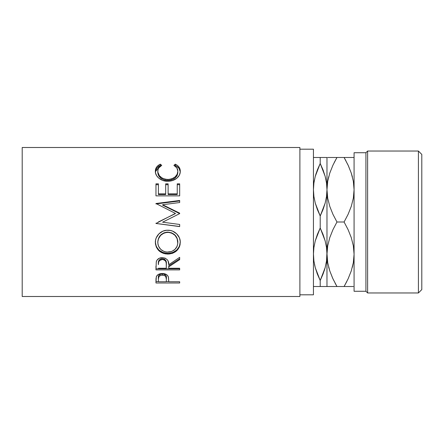<?xml version="1.0" encoding="UTF-8"?>
<svg xmlns="http://www.w3.org/2000/svg" width="444" height="444" viewBox="0 0 444 444"><rect width="100%" height="100%" fill="white"/><g stroke="black" fill="none" stroke-linecap="round" stroke-linejoin="round"><path stroke-width="0.67" d="M418.415 292.962L421.8 289.577L421.8 154.423L418.415 151.038L418.415 292.962L418.415 151.038L367.615 151.038L365.923 152.73L365.923 291.27L367.615 292.962L367.615 151.038L367.615 292.962L418.415 292.962L367.615 292.962L365.923 291.27L365.923 152.73L354.073 152.73L354.073 291.27L365.923 291.27L354.073 291.27L354.073 152.73L365.923 152.73L367.615 151.038L418.415 151.038L421.8 154.423L421.8 289.577L418.415 292.962M313.902 286.519L320.207 286.519L320.207 280.525L317.416 274.187L315.279 267.71L313.914 261.066L313.436 254.262L313.902 247.513L315.257 240.887L317.399 234.371L320.207 227.994L320.207 216.006L317.416 209.668L315.279 203.186L313.914 196.548L313.436 189.738L313.902 182.995L315.257 176.368L317.399 169.852L320.207 163.475L320.207 157.481L314.402 157.481M326.978 189.788L326.512 196.487L325.158 203.113L323.016 209.629L320.207 216.006L320.207 227.994L322.999 234.332L325.136 240.815L326.501 247.452L326.978 254.262L326.978 189.738L326.507 182.961M354.04 191.519L353.357 198.091L351.293 206.305L348.113 214.297L344.089 222L348.107 229.681L351.26 237.59L353.335 245.782L354.073 254.212M327.012 252.481L326.512 261.005L325.158 267.632L323.016 274.148L320.207 280.525L320.207 286.519L326.978 286.519L326.945 252.481L326.512 261.005L325.158 267.632L320.207 280.525L325.147 267.671M299.889 294.81L313.436 294.81L313.436 149.19L299.889 149.19L313.436 149.19L313.436 294.81L299.889 294.81M22.2 296.503L299.889 296.503L299.889 147.497L22.2 147.497L22.2 296.503L22.2 147.497L299.889 147.497L299.889 296.503L22.2 296.503M179.67 283L155.966 283L156.022 278.444L156.643 276.029L158.497 274.359L162.321 273.51L166.223 274.392L167.577 275.496L168.481 277.334L168.731 281.751L179.67 281.751L179.67 283L179.67 281.751L168.731 281.751L168.337 276.823C167.488 274.697 165.484 273.593 162.321 273.51C159.235 273.593 157.232 274.653 156.321 276.69L155.966 283L179.67 283L179.67 281.751M179.67 269.891L155.966 269.891L156.288 261.721L157.054 260.079L159.291 258.225L162.304 257.603L165.212 258.169L167.427 259.884L168.098 261.033L168.731 264.746L179.67 257.337L179.67 259.629L168.731 266.872L168.731 268.243L179.67 268.243L179.67 269.891L179.67 268.243L168.731 268.243L168.731 266.872L179.67 259.629L179.67 257.337L168.731 264.746C169.036 260.645 166.894 258.264 162.304 257.603C159.141 257.748 157.132 259.118 156.288 261.721L155.966 269.891L179.67 269.891L179.67 268.243M155.411 243.762L155.561 240.21L156.221 237.884L158.919 233.855L162.976 231.13L166.567 230.286L170.252 230.447L172.605 231.124L176.645 233.816L179.376 237.762L180.225 241.22L180.064 244.738L179.398 246.964L176.706 250.738L172.694 253.252L169.142 254.035L165.49 253.885L163.142 253.269L159.052 250.866L156.31 247.125L155.411 243.762M179.67 213.148L162.615 204.728L179.67 213.148L179.67 213.625L162.576 222.194L179.67 224.459L179.67 226.601L155.966 223.471L175.413 213.403L155.966 203.507L179.67 200.472L179.67 202.525L162.615 204.728L162.615 205.122L179.67 213.148L179.67 213.625L162.615 205.122L162.615 204.728L179.67 202.525L179.67 200.472L179.67 202.525M179.67 195.865L155.966 195.865L155.966 183.833L158.397 183.833L158.397 193.884L165.69 193.884L165.69 183.833L168.121 183.833L168.121 193.884L177.239 193.884L177.239 183.833L179.67 183.833L179.67 195.865L179.67 183.833L177.239 183.833L177.239 193.884L168.121 193.884L168.121 194.528L177.239 194.528L177.239 193.884L177.239 194.528L168.121 194.528L168.121 183.833L165.69 183.833L165.69 193.884L158.397 193.884L158.397 194.528L165.69 194.528L165.69 193.884L165.69 194.528L158.397 194.528L158.397 183.833L155.966 183.833L155.966 195.865L179.67 195.865L179.67 183.833M159.723 164.458L160.312 164.169L161.738 165.362L158.758 167.926L158.02 169.564L157.831 172.067L159.39 175.713L162.121 178.061L165.823 179.337L168.859 179.454L171.822 178.854L175.108 176.94L177.2 174.22L177.844 171.212L176.84 167.888L173.893 165.362L175.308 164.169L177.456 165.479L179.043 167.144L179.987 169.081L180.225 172.217L179.315 175.258L176.64 178.399L172.189 180.653L167.677 181.252L162.848 180.48L158.813 178.177L156.682 175.769L155.55 173.055L155.422 170.146L156.571 167.144L159.723 164.458M316.944 272.943L317.405 274.164M317.399 274.148L320.207 280.525L315.279 267.71L313.914 261.066L313.436 254.262L313.908 261.039M314.507 264.507L315.268 267.671M313.442 253.507L313.902 261.005L315.262 267.66M326.973 190.493L326.978 157.481L319.119 157.481M313.914 182.934L314.33 180.392M313.442 188.989L313.902 182.995L315.257 176.368L320.207 163.475L322.999 169.813L325.136 176.29L326.501 182.934L326.978 189.738L326.512 182.995L325.147 176.329M316.311 172.866L315.268 176.329M326.501 261.066L326.085 263.592M326.973 255.011L327.705 262.676L326.978 254.262L326.978 286.519L326.013 286.519M324.103 271.123L325.152 267.66M315.273 286.519L321.29 286.519M323.465 171.057L323.01 169.836M323.016 169.852L320.207 163.475L315.262 176.34M325.913 179.543L325.152 176.34M325.141 157.481L320.207 157.481L320.207 163.475L325.136 176.29L326.501 182.934L326.978 189.738L326.512 196.487L325.158 203.113L320.207 216.006L315.279 203.186L313.914 196.548L313.436 189.738M326.512 157.481L326.978 157.481L326.978 189.738L327.694 181.391L329.753 173.171L332.939 165.179L336.963 157.481L328.854 157.481M315.262 157.481L313.436 157.481M325.152 286.519L336.963 286.519L332.945 278.838L329.792 270.929L327.716 262.737L326.978 254.262L327.694 245.909L329.753 237.695L332.939 229.703L336.963 222L332.945 214.319L329.792 206.41L327.716 198.218L326.978 189.738L326.978 254.262L327.694 245.909L329.753 237.695L332.939 229.703L336.963 222L332.945 214.319L329.792 206.41L327.716 198.218L326.978 189.738L327.694 181.391L329.753 173.171L332.939 165.179L329.775 173.116M313.436 254.262L313.902 247.513L315.257 240.887L320.207 227.994L325.136 240.815L326.501 247.452L327.716 262.737L329.792 270.929L332.678 278.255M329.77 157.481L327.705 157.481M328.699 176.762L327.716 181.263L326.978 189.738M345.937 160.811L344.089 157.481L336.963 157.481L334.199 162.576M329.759 286.519L328.932 286.519M334.36 286.519L336.963 286.519L332.656 278.21M335.115 283.189L336.963 286.519L344.089 286.519L346.853 281.424M328.765 267.504L329.775 270.884M352.353 267.238L353.335 262.737L354.073 254.262L353.357 262.609L351.293 270.829L348.113 278.821L344.089 286.519L352.197 286.519M348.374 165.745L351.26 173.071L353.335 181.263L354.073 189.738L353.357 198.091L351.293 206.305L348.113 214.297L344.089 222L348.107 229.681L351.26 237.59L353.335 245.782L354.073 254.262L353.357 262.609L351.293 270.829L348.113 278.821L344.089 286.519L348.107 278.838L351.276 270.884M353.346 286.519L351.287 286.519M354.073 157.481L352.114 157.481M346.692 157.481L344.089 157.481L348.107 165.162L351.26 173.071L353.335 181.263L354.073 189.738L353.357 181.391L354.073 189.738M352.286 176.496L351.276 173.116M353.341 157.481L344.089 157.481L348.396 165.79M351.276 157.481L348.107 157.481M344.089 157.481L336.963 157.481L332.945 165.162L336.963 157.481L332.956 157.481M344.089 222L336.963 222L344.089 222M348.096 286.519L336.963 286.519M327.711 286.519L332.945 286.519M328.643 267.027L329.775 270.879M348.107 278.838L351.276 270.879M352.336 267.299L353.346 262.676M352.408 176.973L351.276 173.121M332.945 165.162L329.775 173.121M328.715 176.701L327.705 181.324M157.787 172.472L157.787 171.323C157.781 168.781 159.102 166.794 161.738 165.362L160.312 164.169C156.987 165.784 155.333 168.137 155.356 171.223C154.984 176.096 160.9 181.518 167.677 181.252C170.873 181.274 173.693 180.442 176.129 178.771C178.982 176.607 180.364 174.081 180.275 171.201C180.281 168.137 178.627 165.79 175.308 164.169L173.893 165.362C176.496 166.789 177.816 168.737 177.844 171.212C177.495 176.085 174.159 178.843 167.843 179.493C161.583 178.865 158.231 176.146 157.787 171.323L157.787 172.472C158.231 177.184 161.583 179.848 167.843 180.458L167.843 179.493L167.843 180.458C174.153 179.831 177.489 177.134 177.844 172.366L177.2 175.308L175.108 177.961L171.822 179.837L167.843 180.458L163.886 179.842L160.606 178.011L158.497 175.386L157.787 172.472M180.258 171.828L179.043 168.387L176.446 166.078L175.308 165.484L174.786 165.912L175.308 165.484L175.308 164.169L175.308 165.484C178.621 167.066 180.281 169.358 180.275 172.355M155.378 171.75L160.312 165.484L160.312 164.169L160.312 165.484L160.828 165.901L160.312 165.484L159.163 166.073L156.571 168.393L155.372 171.85M177.789 171.512L177.844 172.366M155.966 195.865L155.966 184.698L158.397 184.698L155.966 184.698L155.966 183.833M165.69 184.698L168.121 184.698L165.69 184.698M168.121 183.833L168.121 193.884M177.239 184.698L179.67 184.698L177.239 184.698M179.67 200.472L155.966 203.507L175.413 213.403L155.966 223.471L179.67 226.601L179.67 224.459L162.576 222.194L179.67 213.625M155.966 203.924L179.67 200.96L155.966 203.924L155.966 203.507M158.286 222L175.413 213.597L158.286 222M155.966 223.471L155.966 223.171M179.67 226.496L155.966 223.437L179.67 226.496M179.67 224.459L179.67 226.601M162.576 222.194L162.965 222M180.275 242.407C180.553 236.008 174.453 229.959 167.81 230.231C161.067 229.92 155.028 236.125 155.356 242.591C156.122 249.756 160.306 253.591 167.921 254.085C175.508 253.502 179.626 249.611 180.275 242.407M180.275 241.941C179.631 248.984 175.508 252.791 167.921 253.358L167.921 254.085L167.921 253.358C160.306 252.864 156.122 249.123 155.356 242.124L156.31 246.553L159.052 250.211L163.142 252.558L167.921 253.358L172.694 252.542L176.706 250.089L179.398 246.398L180.275 241.941M177.805 241.075L177.844 242.491C177.361 248.39 174.054 251.609 167.91 252.153C161.721 251.648 158.347 248.429 157.787 242.491C158.286 236.402 161.622 233.022 167.804 232.345C174.037 232.989 177.384 236.369 177.844 242.491L177.844 242.024C177.384 236.036 174.031 232.734 167.804 232.107L171.734 232.845L175.019 235.037L177.134 238.295L177.805 241.075M166.8 232.151L167.804 232.107C161.622 232.773 158.286 236.075 157.787 242.024L158.53 238.317L160.639 235.07L163.892 232.856L166.8 232.151M157.787 242.024L157.787 242.491L157.787 242.024M179.67 257.337L179.67 259.629M168.731 266.872L168.731 265.851L179.67 258.774L168.731 265.851L168.731 268.243M155.966 269.891L155.966 268.803L179.67 268.803L155.966 268.803L155.966 266.161M159.546 259.657L161.272 258.724L163.37 258.73M164.302 259.085L165.706 260.395L166.328 263.786C166.761 260.961 165.418 259.235 162.299 258.608C159.257 259.224 157.959 260.922 158.397 263.703L159.008 260.306M162.299 258.608L162.299 259.457C165.418 260.117 166.766 261.888 166.328 264.763L166.295 268.243L158.397 268.243L166.295 268.243L166.228 263.009L165.706 261.283L164.313 259.951L162.299 259.457L162.299 258.608M158.397 263.703L158.397 264.674C157.947 261.843 159.252 260.101 162.299 259.457L159.546 260.534L158.636 262.093L158.397 264.674L158.397 263.703M168.731 280.725L168.731 281.751M168.731 281.613L166.3 281.613L168.731 281.613M155.966 283L155.966 281.613L158.397 281.613L155.966 281.613L155.966 280.208M166.35 277.883L166.35 279.182L165.723 276.462L164.324 275.413L161.322 275.119L158.996 276.407L158.397 279.06L158.397 277.766L158.397 279.06C157.981 276.867 159.291 275.524 162.332 275.025L162.332 273.82L162.332 275.025C165.429 275.546 166.766 276.934 166.35 279.182L166.35 277.883C166.766 275.674 165.429 274.32 162.332 273.82C159.296 274.292 157.986 275.607 158.397 277.766L158.996 275.175L161.322 273.909L163.37 273.915L165.723 275.225L166.25 276.551L166.35 279.171M166.35 279.182L166.295 281.751L158.397 281.751L166.295 281.751L166.35 279.182M158.397 279.06L158.397 281.751L158.397 279.06M166.911 252.114L171.789 251.448L175.008 249.328L177.15 246.204L177.805 243.445L177.134 238.672L175.019 235.342L171.734 233.094L168.809 232.384L165.806 232.528L163.892 233.106L160.639 235.376L158.53 238.694L157.831 241.525L157.975 244.4L158.552 246.226L160.711 249.373L163.997 251.459L166.911 252.114M166.328 264.752L166.328 263.78"/></g></svg>
